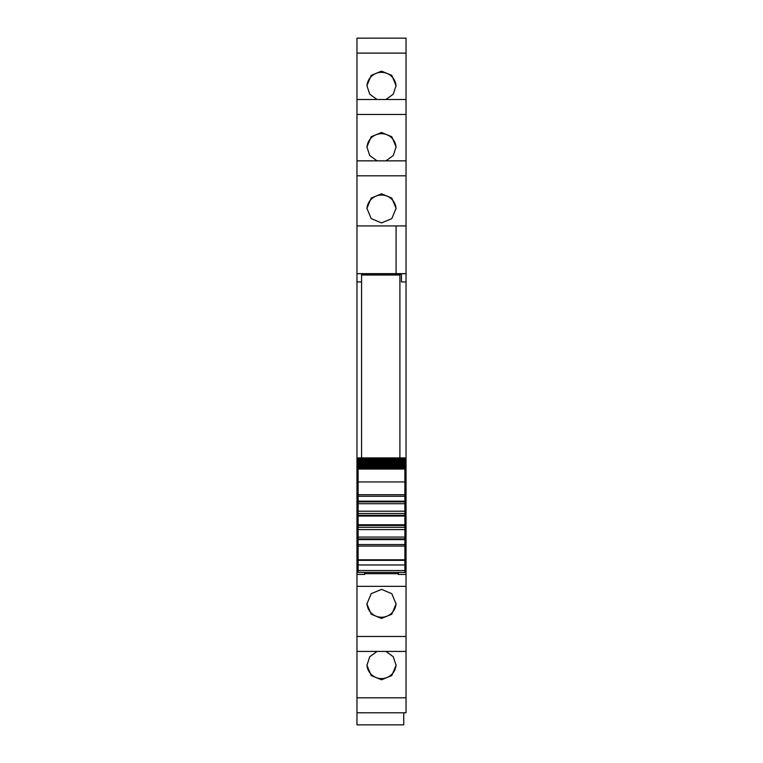<?xml version="1.0" encoding="UTF-8"?>
<svg xmlns="http://www.w3.org/2000/svg" width="763" height="763" viewBox="0 0 763 763"><rect width="100%" height="100%" fill="white"/><g stroke="black" fill="none" stroke-linecap="round" stroke-linejoin="round"><path stroke-width="1.14" d="M361.567 281.919L356.96 281.919L356.96 273.698L361.567 273.698L361.567 275.014L399.907 275.014L399.907 457.905M356.96 175.814L356.96 225.934L396.073 225.934L396.073 273.65L356.96 273.65L356.96 225.934L406.04 225.934L406.04 99.495L356.96 99.505L356.96 175.814L406.04 175.814M356.96 160.85L406.04 160.85L356.96 160.84M356.96 53.114L356.96 99.495L406.04 99.495L406.04 38.15L356.96 38.16L356.96 53.114L406.04 53.114M356.96 38.16L406.04 38.15M406.04 712.776L406.04 697.821L356.96 697.821L356.96 712.776L406.04 712.785L356.96 712.776L356.96 724.85L403.741 724.85L403.741 712.785M356.96 697.821L356.96 651.43L406.04 651.43L406.04 697.821M356.96 281.919L356.96 651.43L406.04 651.43L406.04 574.453L398.372 574.453L398.372 572.422M356.96 273.698L396.073 273.64L396.073 225.934M361.567 274.251L401.433 274.251M406.04 273.698L401.433 273.698L401.433 281.919L406.04 281.919L406.04 273.64L396.073 273.64M356.96 481.291L358.114 481.291M356.96 489.388L358.114 489.388M356.96 569.408L358.114 569.408M356.96 570.171L358.114 570.171M356.96 574.453L364.628 574.453L364.628 572.422M364.628 574.453L364.628 573.69L398.372 573.69M381.5 589.389L371.2 593.671L366.927 603.953L371.2 614.205L381.5 618.45L391.8 614.205L396.073 603.953L391.8 593.671L381.5 589.389M385.954 651.44L393.269 656.733L396.073 665.298L391.8 675.551L381.5 679.795L371.2 675.551L366.927 665.298L369.731 656.733L377.046 651.44M406.04 241.404L406.04 243.187M377.046 99.495L369.731 94.202L366.927 85.637L371.2 75.384L381.5 71.14L391.8 75.384L396.073 85.637L393.269 94.202L385.954 99.495M385.954 160.84L393.269 155.547L396.073 146.982L391.8 136.73L381.5 132.485L371.2 136.73L366.927 146.982L369.731 155.547L377.046 160.84M381.5 222.891L391.8 218.619L396.073 208.328L391.8 198.075L381.5 193.831L371.2 198.075L366.927 208.328L371.2 218.619L381.5 222.891M406.04 273.64L406.04 225.934M404.886 481.291L406.04 481.291L406.04 489.388L404.886 489.388M406.04 574.453L406.04 570.171L404.886 570.171M396.054 603.333A14.573 14.526 0 0 1 381.5 617.238A14.573 14.526 0 0 1 366.946 603.333M396.054 664.678A14.573 14.526 0 0 1 381.5 678.584A14.573 14.526 0 0 1 366.946 664.678M366.946 86.257A14.573 14.526 180 0 1 381.5 72.351A14.573 14.526 180 0 1 396.054 86.257M366.946 147.602A14.573 14.526 180 0 1 381.5 133.697A14.573 14.526 180 0 1 396.054 147.602M366.946 208.948A14.573 14.526 180 0 1 381.5 195.042A14.573 14.526 180 0 1 396.054 208.948M404.886 569.408L406.04 569.408L406.04 489.388M406.04 570.171L406.04 569.408M406.04 489.417L404.886 489.417M406.04 481.291L406.04 281.919M358.114 560.338L404.886 560.338L404.886 559.804L358.114 559.804L358.114 572.384M404.886 560.338L404.886 572.384M404.886 559.804L404.886 527.3L358.114 527.3L358.114 544.553L404.886 544.553L358.114 544.553L358.114 546.089L404.886 546.089M358.114 559.804L358.114 546.089M358.114 537.076L404.886 537.076M358.114 538.039L358.114 539.632L404.886 539.632M358.114 529.598L404.886 529.598M358.114 527.3L404.886 527.3L404.886 496.246L358.114 496.246L358.114 527.3M358.114 513.499L404.886 513.499M358.114 511.2L404.886 511.2M358.114 500.461L358.114 501.901L404.886 501.901L404.886 501.167L358.114 501.167M358.114 503.723L404.886 503.723M404.886 496.246L358.114 496.246L358.114 481.949L404.886 481.949L404.886 496.246M358.114 481.949L358.114 469.054L404.886 469.054L404.886 481.949M404.886 469.054L358.114 469.054M358.114 468.339L404.886 468.158L358.114 468.339M404.886 467.671L404.886 468.158M358.114 467.671L358.114 468.158M358.114 467.5L404.886 467.214L358.114 467.5M404.886 466.651L404.886 467.214M358.114 466.651L358.114 467.214M358.114 466.508L404.886 466.117L358.114 466.508M404.886 465.468L404.886 466.117M358.114 465.468L358.114 466.117M358.114 465.354L358.114 464.858L404.886 464.858L404.886 465.354L358.114 465.354M404.886 464.133L404.886 464.858M358.114 464.133L358.114 464.858M358.114 464.047L358.114 463.456L404.886 463.456L404.886 464.047L358.114 464.047M404.886 462.645L404.886 463.456M358.114 462.645L358.114 463.456M358.114 462.578L358.114 461.901L404.886 461.901L404.886 462.578L358.114 462.578M358.114 461.901L358.114 460.966L404.886 460.966L404.886 461.901M358.114 460.966L358.114 460.203L404.886 460.203L404.886 460.966L358.114 460.966M358.114 460.203L358.114 459.212L404.886 459.212L404.886 460.203M404.886 458.716L404.886 459.212L358.114 459.212L358.114 458L404.886 458L404.886 458.716L358.114 458.716M358.114 458L404.886 458M361.567 275.014L361.567 457.905M356.96 567.367L358.114 567.367M356.96 586.346L406.04 586.346M356.96 636.476L406.04 636.476M356.96 114.469L406.04 114.469M404.886 567.367L406.04 567.367M356.96 489.417L358.114 489.417M356.96 497.924L358.114 497.924M404.886 497.924L406.04 497.924M356.96 493.852L358.114 493.852M404.886 493.852L406.04 493.852M356.96 492.478L358.114 492.478M404.886 492.478L406.04 492.478M358.114 570.552L404.886 570.552M358.114 564.973L404.886 564.973M404.886 538.897L358.114 538.897M358.114 525.478L404.886 525.478M404.886 524.753L358.114 524.753M358.114 516.046L404.886 516.046M404.886 515.321L358.114 515.321M358.114 494.71L404.886 494.71M358.114 457.905L404.886 457.905M358.114 572.422L404.886 572.422"/></g></svg>
